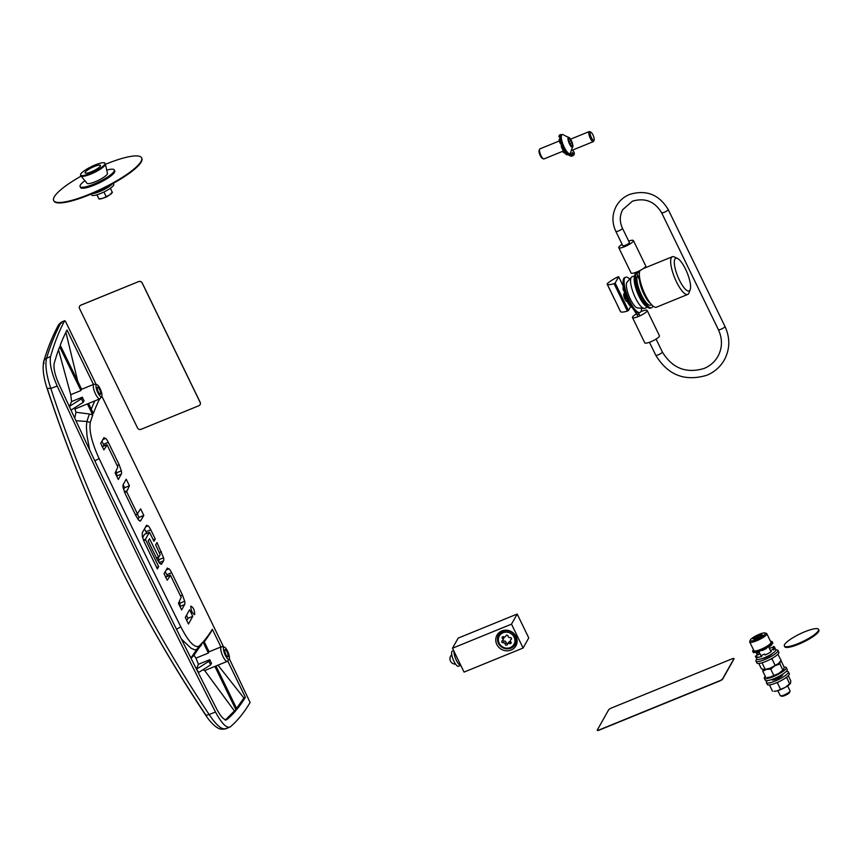 <?xml version="1.0" encoding="UTF-8"?>
<svg xmlns="http://www.w3.org/2000/svg" width="862" height="862" viewBox="0 0 862 862"><rect width="100%" height="100%" fill="white"/><g stroke="black" fill="none" stroke-linecap="round" stroke-linejoin="round"><path stroke-width="1.29" d="M229.163 659.031L227.643 661.089A7.877 2.252 -112.2 0 1 227.331 661.348A7.877 2.252 -112.2 0 1 222.978 656.499A7.877 2.252 -112.2 0 1 221.383 646.769A7.877 2.252 -112.2 0 1 221.782 646.737L224.314 647.146A6.519 1.864 -112.2 0 1 227.579 651.187A6.519 1.864 -112.2 0 1 229.163 659.031A6.519 1.864 -112.2 0 1 225.305 655.228A6.519 1.864 -112.2 0 1 224.314 647.146M208.938 651.855L209.1 651.791A7.877 2.252 67.8 0 0 209.013 651.812A7.877 2.252 67.8 0 0 208.388 653.051L195.954 658.115L198.422 664.311L209.789 659.678A7.877 2.252 67.8 0 0 210.619 661.542A7.877 2.252 67.8 0 0 211.535 663.255L210.608 664.893L198.745 672.403L196.407 669.203L198.422 664.311M101.694 396.531L100.175 398.6A7.877 2.252 -112.2 0 1 99.863 398.847A7.877 2.252 -112.2 0 1 95.52 393.999A7.877 2.252 -112.2 0 1 93.915 384.269A7.877 2.252 -112.2 0 1 94.324 384.236L96.856 384.646A6.519 1.864 -112.2 0 1 100.111 388.687A6.519 1.864 -112.2 0 1 101.694 396.531A6.519 1.864 -112.2 0 1 97.848 392.727A6.519 1.864 -112.2 0 1 96.856 384.646M81.47 389.355L81.631 389.29A7.877 2.252 67.8 0 0 81.556 389.312A7.877 2.252 67.8 0 0 80.92 390.551L70.749 394.699L71.557 401.573L82.332 397.177A7.877 2.252 -112.2 0 0 83.151 399.052A7.877 2.252 -112.2 0 0 84.067 400.755L83.151 402.392L70.986 410.096M225.779 654.387A3.804 1.088 67.8 0 0 227.88 656.725A3.804 1.088 67.8 0 0 227.105 652.028A3.804 1.088 67.8 0 0 225.004 649.689A3.804 1.088 67.8 0 0 225.779 654.387M99.636 389.527A3.804 1.088 -112.2 0 1 100.412 394.225A3.804 1.088 -112.2 0 1 98.311 391.887A3.804 1.088 -112.2 0 1 97.546 387.189A3.804 1.088 -112.2 0 1 99.636 389.527M96.178 384.538L65.534 321.44L64.715 320.675L61.267 322.216L58.756 324.5L61.288 322.162L64.715 320.675A814.407 232.665 67.8 0 0 50.589 356.512C49.339 363.268 51.548 373.117 57.215 386.068A2899.746 828.425 67.8 0 0 215.489 712.023C221.836 723.789 226.803 728.724 230.402 726.817A814.407 232.665 67.8 0 0 250.099 702.444L229.314 658.73M50.589 356.512L45.104 358.937L43.822 360.962C42.313 368.096 43.423 377.297 47.151 388.59L47.151 388.59C85.392 505.078 138.297 614.013 205.835 715.395L205.835 715.395C209.778 721.386 213.711 725.535 217.644 727.851C219.508 729.209 222.202 729.532 225.736 728.821L230.402 726.817M223.635 647.039L101.856 396.229M227.331 661.348L214.961 666.391A7.877 2.252 67.8 0 1 214.875 666.423L236.156 710.234A806.261 230.337 -112.2 0 1 227.137 719.404C224.605 720.729 221.125 717.27 216.696 709.038A2891.568 826.087 -112.2 0 1 58.864 383.978C54.888 374.905 53.347 368.009 54.22 363.301A806.261 230.337 -112.2 0 1 59.65 346.739L80.92 390.551M81.631 389.279L60.232 345.22A806.261 230.337 -112.2 0 1 67.031 330.027L93.462 384.452M99.626 398.944A728.875 208.227 67.8 0 0 93.355 413.426L88.527 403.481M208.388 653.051L203.012 641.985A728.875 208.227 67.8 0 1 198.982 646.22C194.467 648.127 188.401 641.64 180.794 626.76A2874.792 821.292 67.8 0 1 99.108 458.53C91.9 442.863 88.958 430.817 90.294 422.38A728.875 208.227 67.8 0 1 92.784 414.978L87.418 403.922A7.877 2.252 67.8 0 0 87.493 403.89L99.863 398.847M209.089 651.78L203.863 641.016A728.875 208.227 67.8 0 0 212.354 629.303L220.931 646.953M227.73 660.971L245.39 697.347A806.261 230.337 -112.2 0 1 236.985 709.232L215.985 665.97M214.875 666.423L204.703 670.571L234.421 710.934L225.197 720.169L226.674 719.684M166.937 568.521L169.06 568.791A7.661 2.187 -112.2 0 1 171.624 572.713L182.485 595.082L184.683 601.267A7.478 2.133 -112.2 0 1 184.64 604.553L181.634 609.908L178.445 603.346L181.182 597.398L170.482 575.363L167.228 580.245L164.039 573.683L167.422 568.047M170.482 575.363L165.612 576.926M188.466 624.002L185.287 617.44L189.597 609.757L192.776 616.33L188.466 624.002M194.198 614.617L194.747 614.39C192.355 613.518 191.03 610.781 190.75 606.158C193.131 607.031 194.467 609.768 194.747 614.39L194.51 614.617M139.795 521.057L140.915 520.594L138.793 520.336L135.97 515.864L125.367 494.034L123.169 487.86A7.478 2.133 -112.2 0 1 123.212 484.563L126.218 479.207L129.408 485.769L126.671 491.717L137.37 513.752L140.625 508.871L143.814 515.433L140.431 521.068M135.345 514.582L137.726 514.032M103.602 438.122L105.724 438.381A7.672 2.187 -112.2 0 1 108.289 442.314L119.15 464.683L121.348 470.857A7.478 2.133 -112.2 0 1 121.305 474.143L118.299 479.509L115.109 472.947L117.846 466.999L107.147 444.964L103.893 449.845L100.703 443.283L104.086 437.637M107.147 444.964L102.276 446.527M160.774 564.201L161.937 563.726L159.826 563.543L157.196 559.557L148.199 541.024L149.503 538.707L158.716 557.218L160.181 554.6L155.677 544.881L156.981 542.554L163.586 557.779A7.122 2.036 -112.2 0 1 163.543 560.871L161.431 564.222M158.716 557.218L156.334 557.779M143.652 540.625L145.646 539.817L158.651 566.603L157.358 568.92L144.234 541.907L142.252 536.336L142.305 532.651L146.691 525.206M146.249 525.637L148.189 525.852A7.553 2.155 -112.2 0 1 150.785 529.796L155.246 538.976L153.942 541.293L149.719 532.597M142.607 537.748L144.536 534.289L149.363 532.328L145.549 539.127L143.394 540.011M145.646 539.817L145.549 539.127M215.489 712.023L209.143 714.544C216.707 725.836 222.482 730.448 226.469 728.379M57.215 386.068L50.793 388.439C70.016 446.85 92.751 503.085 119.01 557.143C145.258 611.212 175.309 663.675 209.143 714.544L205.835 715.395M61.267 322.216L61.913 323.056L61.267 322.216C55.771 332.215 50.88 344.132 46.613 357.978C44.953 364.852 46.354 375.002 50.793 388.439L47.194 388.331C85.349 505.078 138.222 613.97 205.824 715.007M234.421 710.934L236.156 710.234M236.565 708.37L243.892 698.004L245.39 697.347M212.354 629.303L210.824 632.352M217.989 665.162L243.892 698.004M203.012 641.985L193.972 655.26L195.954 658.115M198.982 646.22L190.901 658.04M180.794 626.76L176.538 629.303M181.419 639.087L190.998 648.17L194.823 649.862L197.473 649.215A731.095 208.863 67.8 0 0 201.557 644.938M99.108 458.53L94.82 460.868M90.294 422.38L86.9 421.496L86.372 426.496L87.04 436.053L89.637 449.91M92.784 414.978L89.422 414.008A731.095 208.863 67.8 0 0 86.9 421.496L75.931 420.71M87.418 403.922L74.983 408.987L75.985 412.251L89.422 414.008M65.889 332.29L77.806 381.413M58.519 349.81L70.749 394.699M179.447 601.557L179.867 603.228L184.683 601.267M167.497 576.118L166.797 574.674A7.661 2.187 67.8 0 0 165.105 571.786M179.899 606.352A7.478 2.133 67.8 0 0 179.867 603.228M186.752 620.446L187.959 618.291L192.776 616.33M187.959 618.291L186.494 615.274M123.589 489.53L124.591 487.73L129.408 485.769M126.509 490.931L124.376 491.803M124.591 487.73L123.137 484.735M137.931 519.29L138.997 517.394L143.814 515.433M138.997 517.394L137.435 514.183M135.517 514.926L137.586 514.086M116.111 471.148L116.532 472.818L121.348 470.857M104.162 445.719L103.472 444.275A7.672 2.187 67.8 0 0 101.77 441.376M116.564 475.943A7.478 2.133 67.8 0 0 116.532 472.818M158.877 562.412A7.122 2.036 67.8 0 0 158.77 559.74L163.586 557.779M158.177 557.488L158.77 559.74M146.745 533.362L145.969 531.757A7.553 2.155 67.8 0 0 144.363 528.999M156.625 567.422L158.651 566.603M155.246 538.976L153.22 539.806M58.745 324.511L58.756 324.5C53.002 335.006 48.024 347.16 43.822 360.962L43.897 363.699M74.757 418.178L75.985 412.251M74.983 408.987L74.013 408.179M71.557 401.573L69.553 406.325L70.059 408.114M204.703 670.571L202.861 669.796M193.972 655.26L191.019 658.266M209.789 659.678L208.873 661.316L196.493 669.16M69.553 406.325L81.405 398.815L82.332 397.177M208.873 661.316L210.608 664.893M81.405 398.815L83.151 402.392M138.62 281.637A2.715 2.532 29.3 0 1 142.187 283.038L200.124 402.36A2.715 2.532 29.3 0 1 198.874 405.722L141.066 429.308A2.715 2.532 29.3 0 1 137.489 427.897L79.552 308.585A2.715 2.532 29.3 0 1 80.802 305.213L138.663 281.572A2.715 2.532 29.3 0 1 142.23 282.973L200.167 402.285A2.715 2.532 29.3 0 1 200.103 404.634L200.124 404.601M79.595 306.269L79.638 306.204A2.715 2.532 29.3 0 1 80.845 305.148L138.663 281.572M818.555 629.368L818.9 630.09A19.007 4.03 154.1 0 1 798.492 644.291A19.007 4.03 154.1 0 1 784.711 646.694L784.366 645.972A19.007 4.03 154.1 0 1 804.774 631.771A19.007 4.03 154.1 0 1 818.555 629.368A19.007 4.03 154.1 0 1 798.147 643.569A19.007 4.03 154.1 0 1 784.366 645.972M608.658 709.803A2.715 0.571 154.1 0 1 611.535 707.982L731.989 658.859A2.715 0.571 154.1 0 1 733.95 658.514A2.715 0.571 154.1 0 1 733.918 658.719L722.561 678.944A2.715 0.571 154.1 0 1 719.684 680.764L599.241 729.888A2.715 0.571 154.1 0 1 597.269 730.233A2.715 0.571 154.1 0 1 597.301 730.028L608.658 709.803M733.961 658.633A2.715 0.571 154.1 0 1 734.047 658.708A2.715 0.571 154.1 0 1 734.015 658.913L722.658 679.127A2.715 0.571 154.1 0 1 719.781 680.958L599.327 730.071A2.715 0.571 154.1 0 1 597.355 730.416A2.715 0.571 154.1 0 1 597.355 730.308M765.262 633.85A8.415 1.789 -25.9 0 0 765.014 632.956A8.415 1.789 -25.9 0 0 757.31 635.154A8.415 1.789 -25.9 0 0 750.328 639.938A8.415 1.789 -25.9 0 0 750.231 640.132A8.415 1.789 -25.9 0 0 756.62 639.388A8.415 1.789 -25.9 0 0 765.262 633.85M765.014 632.956L766.404 633.408A9.504 2.015 154.1 0 1 766.803 633.699A9.504 2.015 154.1 0 1 766.684 634.41A9.504 2.015 154.1 0 1 757.86 640.261A9.504 2.015 154.1 0 1 749.714 642.007A9.504 2.015 154.1 0 1 749.724 641.511L750.231 640.132M789.581 692.38A4.396 0.937 154.1 0 1 789.549 692.477A4.396 0.937 154.1 0 1 789.506 692.574A4.396 0.937 154.1 0 1 785.853 695.084A4.396 0.937 154.1 0 1 781.834 696.227L780.509 695.806A5.431 1.153 -25.9 0 0 785.476 694.395A5.431 1.153 -25.9 0 0 789.98 691.302A5.431 1.153 -25.9 0 0 790.034 691.173A5.431 1.153 -25.9 0 0 790.045 690.893L787.62 685.893M760.047 636.856L762.547 634.96L760.963 635.068L761.329 634.497L753.022 638.925L754.616 638.72L754.25 639.292L760.047 636.856M749.714 642.007L753.884 650.594A9.504 2.015 -25.9 0 0 762.04 648.849A9.504 2.015 -25.9 0 0 770.854 643.009A9.504 2.015 -25.9 0 0 770.973 642.298L766.803 633.699M777.847 690.634L780.282 695.634A5.431 1.153 -25.9 0 0 780.509 695.806M771.835 654.021A5.84 1.239 154.1 0 1 770.283 655.282A5.84 1.239 154.1 0 1 762.558 658.525M775.865 649.97A12.219 2.597 154.1 0 1 777.933 650.411A12.219 2.597 154.1 0 1 773.936 654.764A12.219 2.597 154.1 0 1 762.73 660.335A12.219 2.597 154.1 0 1 755.952 661.089A12.219 2.597 154.1 0 1 756.89 659.182M777.933 650.411L778.86 652.318A12.219 2.597 154.1 0 1 774.863 656.672A12.219 2.597 154.1 0 1 763.657 662.242A12.219 2.597 154.1 0 1 756.879 662.997L755.952 661.089M763.301 662.372L761.685 662.878M772.729 658.008L772.05 659.031L770.412 659.279M758.819 663.46L761.383 668.74L763.527 669.774A9.504 2.015 -25.9 0 0 763.775 669.817L763.947 669.828A9.504 2.015 -25.9 0 0 766.167 669.515L762.816 671.239L763.01 669.041M763.527 669.774L770.165 668.147A9.504 2.015 154.1 0 1 763.991 669.828A9.504 2.015 154.1 0 1 763.958 669.828L763.991 669.828M780.078 661.747L779.884 663.934L775.261 665.626A9.504 2.015 -25.9 0 0 779.97 661.941A9.504 2.015 154.1 0 1 779.841 662.135A9.504 2.015 154.1 0 1 778.601 663.363L781.058 660.367L777.89 654.269M778.601 663.363L778.214 663.675A9.504 2.015 154.1 0 1 770.8 667.878L770.165 668.147M770.8 667.878L778.214 663.675M762.213 663.212L765.197 669.365M772.05 659.031L775.046 665.173M774.421 691.302L776.597 690.99A9.504 2.015 154.1 0 1 774.421 691.302A9.504 2.015 154.1 0 1 774.108 691.281M790.314 683.544A9.504 2.015 154.1 0 1 790.271 683.609A9.504 2.015 154.1 0 1 785.681 687.1L790.583 683.027L790.766 680.829L788.31 675.765M786.597 677.22L789.592 683.932L790.508 683.221M778.666 681.831L777.481 682.973L776.177 682.93M785.681 687.1L785.099 687.445A9.504 2.015 154.1 0 1 777.115 690.85L776.597 690.99M777.115 690.85L785.099 687.445M786.607 677.78L785.368 678.103M772.524 691.227L769.54 685.074M780.466 689.126L777.481 682.973M765.284 676.304A12.219 2.597 -25.9 0 0 764.303 678.265L765.23 680.172A12.219 2.597 -25.9 0 0 774.906 678.297A12.219 2.597 -25.9 0 0 787.211 669.505L786.273 667.597A12.219 2.597 -25.9 0 0 784.054 667.166M764.303 678.265A12.219 2.597 -25.9 0 0 773.968 676.379A12.219 2.597 -25.9 0 0 786.273 667.597M753.722 650.26L752.612 650.832A10.861 2.306 -25.9 0 0 752.655 651.187A10.861 2.306 -25.9 0 0 753.162 651.543L754.433 650.929M755.866 650.896L755.187 651.489A10.861 2.306 -25.9 0 0 758.183 650.691L759.002 650.056M761.728 648.989L761.986 649.194A10.861 2.306 -25.9 0 0 765.682 647.351L765.585 647.071M767.988 645.595L769.055 645.282A10.861 2.306 -25.9 0 0 771.285 643.483L770.305 643.72M770.994 642.696L772.233 642.05A10.861 2.306 -25.9 0 0 772.19 641.694A10.861 2.306 -25.9 0 0 771.695 641.35L770.736 641.802M771.501 643.925L772.815 643.246A10.861 2.306 -25.9 0 0 772.772 642.89L772.19 641.694M755.187 651.489L755.758 652.685A10.861 2.306 -25.9 0 0 758.765 651.887L760.349 650.67L762.568 650.379A10.861 2.306 -25.9 0 0 766.264 648.547L767.579 647.071L769.637 646.478A10.861 2.306 -25.9 0 0 771.856 644.679L771.285 643.483M752.655 651.187L753.237 652.383A10.861 2.306 -25.9 0 0 753.744 652.728L755.403 651.941M753.162 651.543L753.744 652.728M758.183 650.691L758.765 651.887M762.568 650.379L761.986 649.194M765.682 647.351L766.264 648.547M769.637 646.478L769.055 645.282M772.815 643.246L772.233 642.05M767.697 677.467L769.885 677.144A9.504 2.015 154.1 0 1 767.697 677.467A9.504 2.015 154.1 0 1 767.395 677.435M783.59 669.699A9.504 2.015 154.1 0 1 783.547 669.763A9.504 2.015 154.1 0 1 778.968 673.265L783.86 669.181L784.054 666.994L781.069 660.842L780.153 661.542M779.884 663.934L782.868 670.086L783.784 669.386M766.684 669.375A9.504 2.015 -25.9 0 0 774.669 665.96L770.757 669.138L766.684 669.375M778.968 673.265L778.375 673.599A9.504 2.015 154.1 0 1 770.391 677.015L769.885 677.144M770.391 677.015L778.375 673.599M765.812 677.392L762.816 671.239M773.742 675.291L770.757 669.138M782.265 674.472A5.84 1.239 154.1 0 1 782.61 674.655A5.84 1.239 154.1 0 1 782.621 674.677A5.84 1.239 154.1 0 1 777.966 678.319A5.84 1.239 154.1 0 1 772.136 679.795A5.84 1.239 154.1 0 1 772.126 679.773A5.84 1.239 154.1 0 1 772.18 679.364M786.241 671.444A12.219 2.597 154.1 0 1 788.342 671.843A12.219 2.597 154.1 0 1 788.364 671.886A12.219 2.597 154.1 0 1 778.623 679.504A12.219 2.597 154.1 0 1 766.415 682.607A12.219 2.597 154.1 0 1 766.383 682.564A12.219 2.597 154.1 0 1 767.352 680.624M789.269 673.75A12.219 2.597 154.1 0 1 789.29 673.804A12.219 2.597 154.1 0 1 779.55 681.411A12.219 2.597 154.1 0 1 767.342 684.514A12.219 2.597 154.1 0 1 767.309 684.471A12.219 2.597 154.1 0 1 767.288 684.428M773.149 647.384A10.592 2.252 -25.9 0 0 771.684 647.631A10.592 2.252 -25.9 0 0 769.367 648.299M773.99 648.45L774.335 646.748A10.592 2.252 -25.9 0 0 773.279 646.403L773.042 648.149A9.536 2.026 154.1 0 1 773.99 648.45L774.798 647.696A10.592 2.252 -25.9 0 1 774.852 647.782A10.592 2.252 -25.9 0 1 773.483 649.97L773.02 649.011A10.592 2.252 -25.9 0 1 770.811 650.67L771.274 651.629A10.592 2.252 -25.9 0 1 765.057 655.012L764.594 654.064A10.592 2.252 -25.9 0 1 761.34 655.379L761.803 656.338A10.592 2.252 -25.9 0 1 759.347 657.092A10.592 2.252 -25.9 0 1 758.969 657.189A10.592 2.252 -25.9 0 1 756.901 657.458L756.437 656.499A10.592 2.252 -25.9 0 1 755.629 656.348A10.592 2.252 -25.9 0 1 755.392 656.165L755.855 657.113A10.592 2.252 -25.9 0 1 755.802 657.038A10.592 2.252 -25.9 0 1 755.769 656.941M770.811 650.67L770.811 651.931A5.56 1.185 -25.9 0 0 770.811 651.898M763.603 658.256A5.56 1.185 -25.9 0 0 763.807 658.212A5.56 1.185 -25.9 0 0 770.822 654.808L773.667 652.599A10.592 2.252 -25.9 0 0 775.822 649.776L774.852 647.782M755.802 657.038L756.771 659.031A10.592 2.252 -25.9 0 0 759.939 659.182A10.592 2.252 -25.9 0 0 760.316 659.085A10.592 2.252 -25.9 0 0 773.667 652.599M759.465 652.771L758.916 652.232A10.592 2.252 -25.9 0 0 756.707 653.892L757.17 654.851A10.592 2.252 -25.9 0 0 755.855 656.391M774.335 646.748L774.798 647.696M760.984 655.896A5.56 1.185 -25.9 0 0 760.974 656.187A5.56 1.185 -25.9 0 0 761.599 656.402M756.437 656.499L757.881 657.232L756.901 657.458M759.853 653.568A9.536 2.026 154.1 0 0 758.118 654.883L757.17 654.851M758.118 654.883L756.707 653.892M755.985 656.456L755.392 656.165M765.176 654.958L764.594 654.064M81.136 176.117A48.865 10.376 -25.9 0 0 54.274 196.87A48.865 10.376 -25.9 0 0 53.681 200.534A48.865 10.376 -25.9 0 0 95.628 191.579A48.865 10.376 -25.9 0 0 141.002 161.506A48.865 10.376 -25.9 0 0 141.594 157.843A48.865 10.376 -25.9 0 0 105.433 164.319M53.681 200.534L53.918 201.008A48.865 10.376 -25.9 0 0 95.854 192.054A48.865 10.376 -25.9 0 0 141.228 161.981A48.865 10.376 -25.9 0 0 141.821 158.328L141.594 157.843M100.358 166.075A8.555 1.81 -25.9 0 0 100.466 165.429A8.555 1.81 -25.9 0 0 93.128 167.002A8.555 1.81 -25.9 0 0 85.187 172.26A8.555 1.81 -25.9 0 0 85.079 172.906A8.555 1.81 -25.9 0 0 92.417 171.333A8.555 1.81 -25.9 0 0 100.358 166.075M80.565 175.094L80.909 175.816A13.576 2.877 -25.9 0 0 80.985 175.934A13.576 2.877 -25.9 0 0 92.87 173.187A13.576 2.877 -25.9 0 0 105.164 164.976A13.576 2.877 -25.9 0 0 105.379 164.092A13.576 2.877 -25.9 0 0 105.326 163.952L104.981 163.241A13.576 2.877 -25.9 0 0 93.333 165.73A13.576 2.877 -25.9 0 0 80.726 174.081A13.576 2.877 -25.9 0 0 80.565 175.094A13.576 2.877 -25.9 0 0 92.212 172.605A13.576 2.877 -25.9 0 0 104.819 164.254A13.576 2.877 -25.9 0 0 104.981 163.241M80.985 175.934L87.008 183.304A11.378 2.414 -25.9 0 0 96.964 180.998A11.378 2.414 -25.9 0 0 107.276 174.113A11.378 2.414 -25.9 0 0 107.448 173.381L105.379 164.092M84.907 180.74A19.007 4.03 -25.9 0 0 80.317 185.114A19.007 4.03 -25.9 0 0 80.08 186.537L80.543 187.485A19.007 4.03 -25.9 0 0 96.856 184.005A19.007 4.03 -25.9 0 0 114.495 172.314A19.007 4.03 -25.9 0 0 114.732 170.891L114.269 169.933A19.007 4.03 -25.9 0 0 106.726 170.148M80.08 186.537A19.007 4.03 -25.9 0 0 96.393 183.056A19.007 4.03 -25.9 0 0 114.032 171.355A19.007 4.03 -25.9 0 0 114.269 169.933M108.59 195.566A3.34 0.711 154.1 0 1 103.742 197.926M113.245 183.369L113.73 184.349A12.219 2.597 154.1 0 1 112.502 186.548A12.219 2.597 154.1 0 1 100.628 193.476A12.219 2.597 154.1 0 1 91.749 195.027L91.264 194.036M112.265 183.908A12.219 2.597 154.1 0 1 111.575 184.64A12.219 2.597 154.1 0 1 102.072 190.524A12.219 2.597 154.1 0 1 92.299 193.605M96.953 194.79L98.958 198.917L102.578 198.346A7.467 1.584 154.1 0 1 99.55 198.982L98.968 198.96M96.889 194.812L98.839 198.745M112.383 192.42L112.006 192.926A7.467 1.584 154.1 0 1 109.722 194.866L112.254 192.194M109.722 194.866L109.312 195.124A7.467 1.584 154.1 0 1 103.041 198.185L102.578 198.346M103.041 198.185L109.312 195.124M106.091 196.45L103.925 192M112.372 192.366L110.379 188.261M514.108 645.907A10.861 10.15 -150.7 0 0 516.758 643.849M496.814 644.442A10.861 10.15 -150.7 0 0 506.263 650.799A10.861 10.15 -150.7 0 0 515.918 645.821A10.861 10.15 -150.7 0 0 516.09 636.576A10.861 10.15 -150.7 0 0 506.64 630.219A10.861 10.15 -150.7 0 0 496.986 635.186A10.861 10.15 -150.7 0 0 496.814 644.442M452.485 648.224L511.5 624.153L523.094 648.019L464.068 672.091L452.485 648.224L458.164 638.117L517.178 614.046L511.5 624.153M517.178 614.046L528.762 637.912L523.094 648.019M498.236 633.451A10.861 10.15 -150.7 0 0 497.859 636.781M499.173 643.214A8.415 7.866 -150.7 0 0 510.239 647.567A8.415 7.866 -150.7 0 0 514.108 637.126A8.415 7.866 -150.7 0 0 503.052 632.773A8.415 7.866 -150.7 0 0 499.173 643.214M515.26 636.393A9.504 8.879 29.3 0 1 515.12 644.485A9.504 8.879 29.3 0 1 506.673 648.838A9.504 8.879 29.3 0 1 498.398 643.267A9.504 8.879 29.3 0 1 498.548 635.186A9.504 8.879 29.3 0 1 506.996 630.822A9.504 8.879 29.3 0 1 515.26 636.393M502.201 638.139A1.142 1.067 -150.7 0 0 502.438 638.473A1.573 1.465 29.3 0 1 502.255 640.768A1.142 1.067 -150.7 0 0 503.225 642.761A1.573 1.465 29.3 0 1 505.207 644.173A1.142 1.067 -150.7 0 0 507.427 644.453A1.573 1.465 29.3 0 1 509.593 643.569A1.142 1.067 -150.7 0 0 510.843 641.878A1.573 1.465 29.3 0 1 511.026 639.572A1.142 1.067 -150.7 0 0 510.067 637.589A1.573 1.465 29.3 0 1 508.074 636.167A1.142 1.067 -150.7 0 0 505.865 635.887A1.573 1.465 29.3 0 1 503.699 636.77A1.142 1.067 -150.7 0 0 502.201 638.139M503.257 636.641A1.142 1.067 -150.7 0 0 503.386 636.781A1.573 1.465 29.3 0 1 503.699 638.58L502.751 640.261A1.142 1.067 -150.7 0 0 504.173 641.069A1.573 1.465 29.3 0 1 506.156 642.492A1.142 1.067 -150.7 0 0 508.009 643.332M515.12 644.485L516.823 641.457A9.504 8.879 -150.7 0 0 517.146 640.822M500.628 631.544A9.504 8.879 -150.7 0 0 500.251 632.148L498.548 635.186M508.375 642.772A1.573 1.465 29.3 0 1 510.541 641.888A1.142 1.067 -150.7 0 0 510.972 642.018M456.343 660.292A8.146 2.327 -112.2 0 1 454.048 651.435A8.146 2.327 -112.2 0 0 456.343 660.292A8.146 2.327 -112.2 0 0 460.782 665.324A8.146 2.327 -112.2 0 1 456.343 660.292M460.793 665.324L458.422 666.294A8.146 2.327 -112.2 0 1 453.929 661.283A8.146 2.327 -112.2 0 1 452.281 651.209L453.66 650.648M677.834 258.622A17.649 5.043 67.8 0 0 677.478 258.438A17.649 5.043 67.8 0 0 675.873 271.121A17.649 5.043 67.8 0 0 687.068 290.58A17.649 5.043 67.8 0 0 690.203 289.632A17.649 5.043 67.8 0 0 687.294 273.135A17.649 5.043 67.8 0 0 677.834 258.622M690.203 289.632L688.986 292.929A20.365 5.819 -112.2 0 1 687.725 294.438A20.365 5.819 -112.2 0 1 685.365 294.017A20.365 5.819 -112.2 0 1 673.373 274.407A20.365 5.819 -112.2 0 1 672.349 256.736A20.365 5.819 -112.2 0 1 674.31 256.93L677.478 258.438M639.992 270.549A20.365 5.819 67.8 0 0 642.89 289.427A20.365 5.819 67.8 0 0 654.053 306.786A20.365 5.819 67.8 0 0 656.413 307.206L687.725 294.438M652.857 305.924A19.007 5.431 -112.2 0 1 651.564 307.723A19.007 5.431 -112.2 0 1 637.147 285.807A19.007 5.431 -112.2 0 1 636.878 272.715M651.564 307.723L650.605 308.111A19.007 5.431 -112.2 0 1 636.178 286.195A19.007 5.431 -112.2 0 1 636.253 272.92L636.856 272.672M634.755 275.732L631.965 276.874A16.971 4.849 67.8 0 0 631.393 277.273A16.971 4.849 67.8 0 0 631.124 277.661A16.971 4.849 67.8 0 0 634.152 295.073A16.971 4.849 67.8 0 0 644.086 308.391A16.971 4.849 67.8 0 0 644.776 308.294L647.567 307.152M634.701 276.26A16.971 4.849 67.8 0 0 637.492 292.94A16.971 4.849 67.8 0 0 647.157 306.807M631.393 277.273L627.051 282.165A14.051 4.019 67.8 0 0 626.825 282.488A14.051 4.019 67.8 0 0 629.335 296.905A14.051 4.019 67.8 0 0 637.568 307.939L644.086 308.391M629.734 279.148A19.007 5.431 67.8 0 0 625.65 277.241L624.691 277.639A19.007 5.431 67.8 0 0 623.754 278.523A19.007 5.431 67.8 0 0 627.665 299.233A19.007 5.431 67.8 0 0 639.044 312.831L640.003 312.432A19.007 5.431 67.8 0 0 640.94 311.548A19.007 5.431 67.8 0 0 641.587 308.219M625.65 277.241A19.007 5.431 67.8 0 0 624.713 278.135A19.007 5.431 67.8 0 0 628.635 298.834A19.007 5.431 67.8 0 0 640.003 312.432M637.74 290.893A13.576 3.879 67.8 0 0 639.098 294.222M651.64 304.76L650.541 305.202A16.292 4.655 -112.2 0 1 641.554 295.181A16.292 4.655 -112.2 0 1 637.837 275.29M650.681 303.639A16.292 4.655 -112.2 0 1 643.957 294.201A16.292 4.655 -112.2 0 1 639.399 279.741M623.355 285.203A13.307 3.804 67.8 0 0 627.159 299.189A13.307 3.804 67.8 0 0 629.497 303.349L630.736 305.213M633.064 308.715L637.126 314.813L639.044 314.027L639.938 315.858M637.126 314.813L638.031 316.677M638.333 312.949L639.044 314.027M641.619 311.322A8.146 1.724 154.1 0 1 647.146 310.439A8.146 1.724 154.1 0 1 638.397 316.526A8.146 1.724 154.1 0 1 632.492 317.561A8.146 1.724 154.1 0 1 636.468 313.833M647.146 310.439L659.43 335.738A8.146 1.724 154.1 0 1 650.681 341.826A8.146 1.724 154.1 0 1 644.776 342.85L632.492 317.561M644.981 294.276A13.307 3.804 -112.2 0 1 644.474 293.274A13.307 3.804 -112.2 0 1 642.481 288.49L636.576 272.101M639.356 273.351L638.99 272.317L637.072 273.092M638.99 272.317L638.494 271.282M622.127 244.334A8.146 1.724 -25.9 0 0 618.765 247.685L631.049 272.974A8.146 1.724 -25.9 0 0 636.953 271.95A8.146 1.724 -25.9 0 0 645.703 265.862L633.419 240.563A8.146 1.724 -25.9 0 0 628.71 241.134M618.765 247.685A8.146 1.724 -25.9 0 0 624.67 246.651A8.146 1.724 -25.9 0 0 633.419 240.563M629.346 242.793A3.663 0.776 154.1 0 1 625.941 245.056A3.663 0.776 154.1 0 1 622.795 245.724L615.845 231.404A3.663 0.776 154.1 0 0 618.991 230.736A3.663 0.776 154.1 0 0 622.396 228.484A3.663 0.776 154.1 0 0 622.439 228.204L629.389 242.524A3.663 0.776 154.1 0 1 629.346 242.793M607.322 284.341A5.431 1.153 154.1 0 1 607.204 284.223A5.431 1.153 154.1 0 1 607.268 283.813A5.431 1.153 154.1 0 1 608.119 282.93A15.882 3.373 154.1 0 1 617.817 276.928L618.657 276.767L615.156 283.005L614.056 283.641A15.882 3.373 154.1 0 1 607.322 284.341L620.651 311.785A15.882 3.373 154.1 0 0 627.374 311.085L628.484 310.449L631.092 305.805M627.525 301.398L627.137 301.56A4.073 1.164 -112.2 0 1 624.885 299.049A4.073 1.164 -112.2 0 1 624.066 294.017A4.073 1.164 -112.2 0 1 624.153 293.996L624.066 294.017M614.056 283.641L627.374 311.085M632.396 307.799A12.219 3.491 -112.2 0 1 631.803 307.497L631.286 306.107M630.844 305.385L629.95 305.751A12.219 3.491 -112.2 0 1 627.558 302.153L626.642 298.629L625.704 298.327A12.219 3.491 -112.2 0 1 624.013 293.5L624.756 293.199M624.239 291.442L623.237 289.847A12.219 3.491 -112.2 0 1 623.226 286.615L623.366 286.561M627.558 302.153L628.517 301.765M626.588 297.972L625.704 298.327M623.797 289.621L623.237 289.847M543.48 158.877L542.273 158.306A4.396 1.261 -112.2 0 1 540.086 155.246A4.396 1.261 -112.2 0 1 539.019 151.044A4.396 1.261 -112.2 0 1 539.106 150.538L539.569 149.288A5.431 1.552 67.8 0 0 539.461 149.913A5.431 1.552 67.8 0 0 540.776 155.095A5.431 1.552 67.8 0 0 543.48 158.877A5.431 1.552 67.8 0 0 544.008 158.931L564.459 150.591M559.384 140.937L539.903 148.878A5.431 1.552 67.8 0 0 539.569 149.288M568.952 141.573L571.7 146.939L571.872 145.753L572.864 146.195L572.012 142.596L569.157 137.651L568.985 138.847L568.09 138.189L568.952 141.573L571.118 140.711M567.961 138.34A5.377 1.541 -112.2 0 1 569.674 137.985A5.377 1.541 -112.2 0 1 572.907 145.904A5.377 1.541 -112.2 0 1 572.907 146.249A5.377 1.541 -112.2 0 1 570.267 145.366A5.377 1.541 -112.2 0 1 567.961 138.34M572.907 145.904L570.299 153.371A10.312 2.952 -112.2 0 1 569.944 153.641A10.312 2.952 -112.2 0 1 564.459 147.725A10.312 2.952 -112.2 0 1 561.302 136.487A10.312 2.952 -112.2 0 1 562.153 134.537A10.312 2.952 -112.2 0 1 562.595 134.472L569.674 137.985M562.153 134.537L561.237 134.903A10.312 2.952 67.8 0 0 560.386 136.864A10.312 2.952 67.8 0 0 563.554 148.102A10.312 2.952 67.8 0 0 569.028 154.007L569.944 153.641A10.861 3.103 67.8 0 1 569.448 154.384L569.211 153.932M561.108 134.968L560.806 134.537A10.861 3.103 67.8 0 0 560.181 135.991L560.419 136.487M560.515 139.019L560.289 138.847A10.861 3.103 67.8 0 0 561.108 142.392L561.345 142.629M562.67 146.217L562.606 146.443A10.861 3.103 67.8 0 0 564.394 150.01L564.502 149.837M566.269 152.391L566.399 152.886A10.861 3.103 67.8 0 0 568.112 154.373L568.015 153.899M568.004 154.417L569.448 154.384M564.211 150.085L565.192 153.371A10.861 3.103 67.8 0 0 566.905 154.858L568.112 154.373M560.289 138.847L559.082 139.332A10.861 3.103 67.8 0 0 559.901 142.887L561.065 144.008L561.399 146.939A10.861 3.103 67.8 0 0 563.198 150.494L564.394 150.01M560.472 138.739L558.975 136.487A10.861 3.103 67.8 0 1 559.6 135.022L560.806 134.537M560.181 135.991L558.975 136.487M561.108 142.392L559.901 142.887M561.399 146.939L562.606 146.443M565.192 153.371L566.399 152.886M591.591 137.995A4.396 1.261 67.8 0 0 594.09 139.978A4.396 1.261 67.8 0 0 592.733 134.472A4.396 1.261 67.8 0 0 590.923 132.209A4.396 1.261 67.8 0 0 590.168 133.729A4.396 1.261 67.8 0 0 591.591 137.995M594.09 139.978L593.627 141.228A5.431 1.552 -112.2 0 1 593.293 141.637A5.431 1.552 -112.2 0 1 590.545 138.782A5.431 1.552 -112.2 0 1 589.199 131.584A5.431 1.552 -112.2 0 1 589.716 131.638L590.923 132.209M562.638 151.335A5.377 1.541 67.8 0 0 563.532 152.531L570.612 156.044A10.312 2.952 67.8 0 0 571.053 155.99L571.075 155.979M568.618 154.718A10.312 2.952 67.8 0 0 570.612 156.044M570.138 154.934A10.312 2.952 -112.2 0 1 569.513 154.33M570.784 152.757L571.517 154.966A10.861 3.103 67.8 0 0 573.025 155.688L572.336 152.488L574.027 154.88A10.861 3.103 67.8 0 0 574.275 152.714L572.799 149.999M569.804 153.921L570.31 155.451A10.861 3.103 67.8 0 0 571.818 156.184L573.025 155.688M572.918 155.322L574.027 154.88M570.31 155.451L571.517 154.966M204.229 641.759A731.095 208.863 67.8 0 0 206.374 638.957L211.276 631.684M94.842 400.895A731.095 208.863 67.8 0 0 91.275 409.138M182.485 595.082L180.46 595.911M166.797 574.674L171.624 572.713M166.118 569.987L169.06 568.791M179.953 606.46L184.64 604.553M124.678 492.525L126.671 491.717M119.15 464.683L117.124 465.502M103.472 444.275L108.289 442.314M102.783 439.588L105.724 438.381M116.618 476.061L121.305 474.143M158.651 557.294L156.518 558.156L158.576 557.272M159.082 562.681L163.543 560.871M161.442 551.734L159.416 552.564M150.785 529.796L145.969 531.757M145.516 526.941L148.189 525.852M760.262 636.382L759.637 635.1M756.254 638.505L755.554 637.083L756.254 638.505M758.344 637.783L757.472 635.984M767.126 646.155L767.579 647.071M765.607 647.06L766.059 648.008M761.599 649.043L762.062 649.991M759.896 649.732L760.349 650.67M503.386 636.781L502.438 638.473M504.173 641.069L503.225 642.761M511.511 638.71L511.026 639.572M510.541 641.888L509.593 643.569M506.156 642.492L505.207 644.173M718.434 329.403A3.663 0.776 -25.9 0 0 718.391 329.672C722.615 338.938 722.464 347.817 717.949 356.329C714.77 361.878 710.137 365.93 704.049 368.473C686.195 373.763 672.295 368.279 662.35 352.008A3.663 0.776 154.1 0 1 662.307 352.289A3.663 0.776 154.1 0 1 658.417 354.756A3.663 0.776 154.1 0 1 655.756 355.219L649.485 342.289M661.66 212.461A3.663 0.776 -25.9 0 0 661.617 212.742A3.663 0.776 -25.9 0 0 664.268 212.278A3.663 0.776 -25.9 0 0 668.158 209.811A3.663 0.776 -25.9 0 0 668.212 209.541C659.096 194.5 646.231 189.457 629.637 194.413C623.84 196.827 619.412 200.706 616.341 206.05C612.02 214.25 611.858 222.698 615.845 231.404M622.439 228.204C619.498 221.728 619.595 215.543 622.73 209.638L632.406 201.202C644.895 197.495 654.635 201.342 661.617 212.742L718.391 329.672A3.663 0.776 -25.9 0 0 721.052 329.209A3.663 0.776 -25.9 0 0 724.942 326.741A3.663 0.776 -25.9 0 0 724.985 326.472C730.254 337.969 730.028 349.121 724.339 359.917C720.298 366.953 714.458 372.072 706.818 375.261C684.859 381.801 667.834 375.121 655.756 355.219M615.156 283.005L628.484 310.449M623.355 286.443L618.657 276.767M570.816 145.527L572.465 144.848M569.545 143.76L571.969 142.769M568.338 139.622L570.008 138.944M562.401 145.559L561.733 145.829M561.712 143.749L561.065 144.008M221.383 646.769L209.013 651.812M93.915 384.269L81.556 389.312M206.374 638.957L204.262 641.824M165.375 576.99L170.191 575.019M137.661 514.097L135.528 514.959M106.856 444.62L102.039 446.581M144.59 534.235L149.417 532.274M789.549 692.477L790.034 691.173M782.459 675.269L782.114 674.558M770.811 651.284L768.624 646.769M772.686 680.01L772.352 679.299M761.211 656.359L758.959 651.726M761.297 635.747L760.963 635.068M779.841 662.135L780.261 661.563M766.383 682.564L767.309 684.471M788.364 671.886L789.29 673.804M763.807 658.212L760.316 659.085M511.468 638.419L510.541 640.078M508.505 642.427L507.567 644.119M506.231 635.326L505.725 636.231M451.753 654.754A5.366 5.366 0 0 0 455.578 664.128M672.349 256.736L643.311 268.578M668.212 209.541L724.985 326.472M662.35 352.008L656.079 339.089M623.355 286.356L618.668 276.713M614.294 298.823L607.204 284.223M620.532 311.667L617.494 305.417M568.155 139.181L568.985 138.847M571.01 146.098L571.872 145.753M593.293 141.637L572.152 150.257M589.199 131.584L570.569 139.181"/></g></svg>
